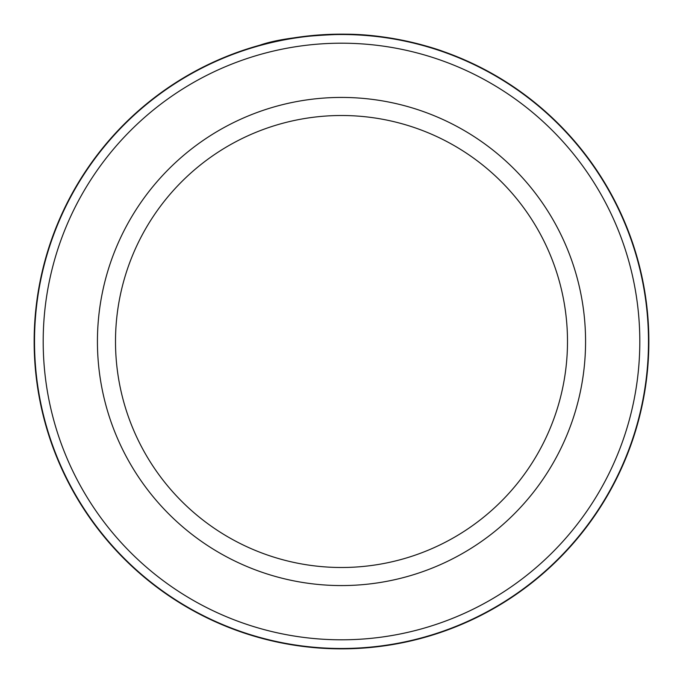<?xml version="1.0" encoding="UTF-8"?>
<svg xmlns="http://www.w3.org/2000/svg" width="683" height="683" viewBox="0 0 683 683"><rect width="100%" height="100%" fill="white"/><g stroke="black" fill="none" stroke-linecap="round" stroke-linejoin="round"><path stroke-width="1.02" d="M34.509 341.5A306.991 306.991 0 0 1 341.5 34.509A306.991 306.991 0 0 1 648.491 341.5A306.991 306.991 0 0 1 341.5 648.491A306.991 306.991 0 0 1 34.509 341.5M269.503 42.705L281.311 40.101M286.177 39.17L300.102 36.95M315.17 35.277L322.999 34.705M271.988 42.115L259.574 45.274C277.861 38.888 306.906 35.192 346.699 34.193C396.96 34.5 441.449 50.73 443.088 51.421C446.451 52.787 406.248 36.634 356.355 34.509L376.102 36.105M395.022 38.846L405.898 40.971M423.836 45.385L433.372 48.203M434.388 48.519L443.199 51.464M567.496 341.5A225.996 225.996 0 0 0 341.5 115.504A225.996 225.996 0 0 0 115.504 341.5A225.996 225.996 0 0 0 341.5 567.496A225.996 225.996 0 0 0 567.496 341.5A225.996 225.996 0 0 1 341.5 567.496A225.996 225.996 0 0 1 115.504 341.5M639.809 341.5A298.309 298.309 0 0 0 341.5 43.191A298.309 298.309 0 0 0 43.191 341.5A298.309 298.309 0 0 0 341.5 639.809A298.309 298.309 0 0 0 639.809 341.5M250.2 48.023L250.917 47.801M402.253 40.212L412.865 42.551M414.948 43.055L423.904 45.402M648.85 341.5A307.35 307.35 0 0 0 341.5 34.15A307.35 307.35 0 0 0 34.15 341.5A307.35 307.35 0 0 0 341.5 648.85A307.35 307.35 0 0 0 648.85 341.5M97.43 341.5A244.07 244.07 0 0 1 341.5 97.43A244.07 244.07 0 0 1 585.57 341.5A244.07 244.07 0 0 1 341.5 585.57A244.07 244.07 0 0 1 97.43 341.5"/></g></svg>
